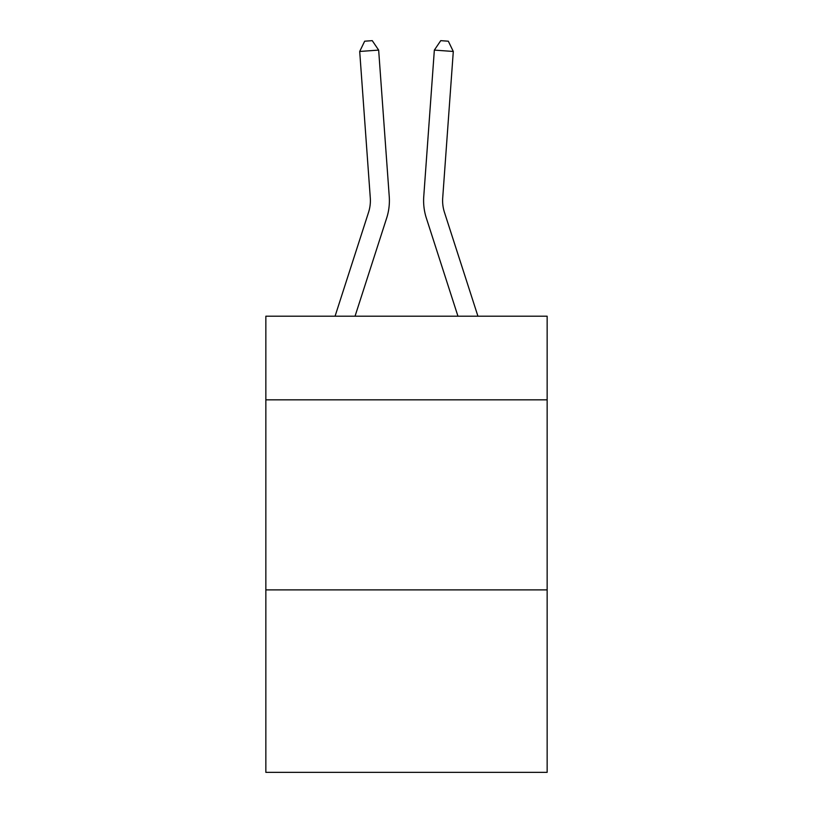 <?xml version="1.0" encoding="UTF-8"?>
<svg xmlns="http://www.w3.org/2000/svg" width="813" height="813" viewBox="0 0 813 813"><rect width="100%" height="100%" fill="white"/><g stroke="black" fill="none" stroke-linecap="round" stroke-linejoin="round"><path stroke-width="1.22" d="M547.149 399.833L547.149 316.206L265.851 316.206L265.851 399.833L547.149 399.833L547.149 772.35L265.851 772.35L265.851 399.833M547.149 589.892L265.851 589.892M386.642 218.148L355.037 316.206L386.642 218.148A57.022 57.022 143.6 0 0 389.244 196.533L378.655 50.101L389.244 196.533L378.655 50.101L389.244 196.533L378.655 50.101L389.244 196.533L378.655 50.101L389.244 196.533L378.655 50.101L389.244 196.533L378.655 50.101L389.244 196.533L378.655 50.101L389.244 196.533L378.655 50.101L359.702 51.463L364.671 41.199L372.252 40.65L378.655 50.101M368.553 212.315A38.008 38.008 -36.4 0 0 370.291 197.905A38.008 38.008 -36.4 0 1 368.553 212.315A38.008 38.008 -36.4 0 0 370.291 197.905A38.008 38.008 -36.4 0 1 368.553 212.315A38.008 38.008 -36.4 0 0 370.291 197.905A38.008 38.008 -36.4 0 1 368.553 212.315A38.008 38.008 -36.4 0 0 370.291 197.905A38.008 38.008 -36.4 0 1 368.553 212.315A38.008 38.008 -36.4 0 0 370.291 197.905A38.008 38.008 -36.4 0 1 368.553 212.315A38.008 38.008 -36.4 0 0 370.291 197.905A38.008 38.008 -36.4 0 1 368.553 212.315A38.008 38.008 -36.4 0 0 370.291 197.905A38.008 38.008 -36.4 0 1 368.553 212.315L335.068 316.206L368.553 212.315A38.008 38.008 -29.3 0 0 370.291 197.905L359.702 51.463M477.932 316.206L444.447 212.315A38.008 38.008 29.3 0 1 442.709 197.905L453.298 51.463L434.345 50.101L423.756 196.533A57.022 57.022 -143.6 0 0 426.358 218.148L457.963 316.206L426.358 218.148M444.447 212.315A38.008 38.008 36.4 0 1 442.709 197.905A38.008 38.008 36.4 0 0 444.447 212.315A38.008 38.008 36.4 0 1 442.709 197.905A38.008 38.008 36.4 0 0 444.447 212.315A38.008 38.008 36.4 0 1 442.709 197.905A38.008 38.008 36.4 0 0 444.447 212.315A38.008 38.008 36.4 0 1 442.709 197.905A38.008 38.008 36.4 0 0 444.447 212.315A38.008 38.008 36.4 0 1 442.709 197.905A38.008 38.008 36.4 0 0 444.447 212.315A38.008 38.008 36.4 0 1 442.709 197.905A38.008 38.008 36.4 0 0 444.447 212.315A38.008 38.008 36.4 0 1 442.709 197.905A38.008 38.008 36.4 0 0 444.447 212.315M434.345 50.101L423.756 196.533L434.345 50.101L423.756 196.533L434.345 50.101L423.756 196.533L434.345 50.101L423.756 196.533L434.345 50.101L423.756 196.533L434.345 50.101L423.756 196.533L434.345 50.101L423.756 196.533L434.345 50.101L440.748 40.65L448.329 41.199L453.298 51.463"/></g></svg>
